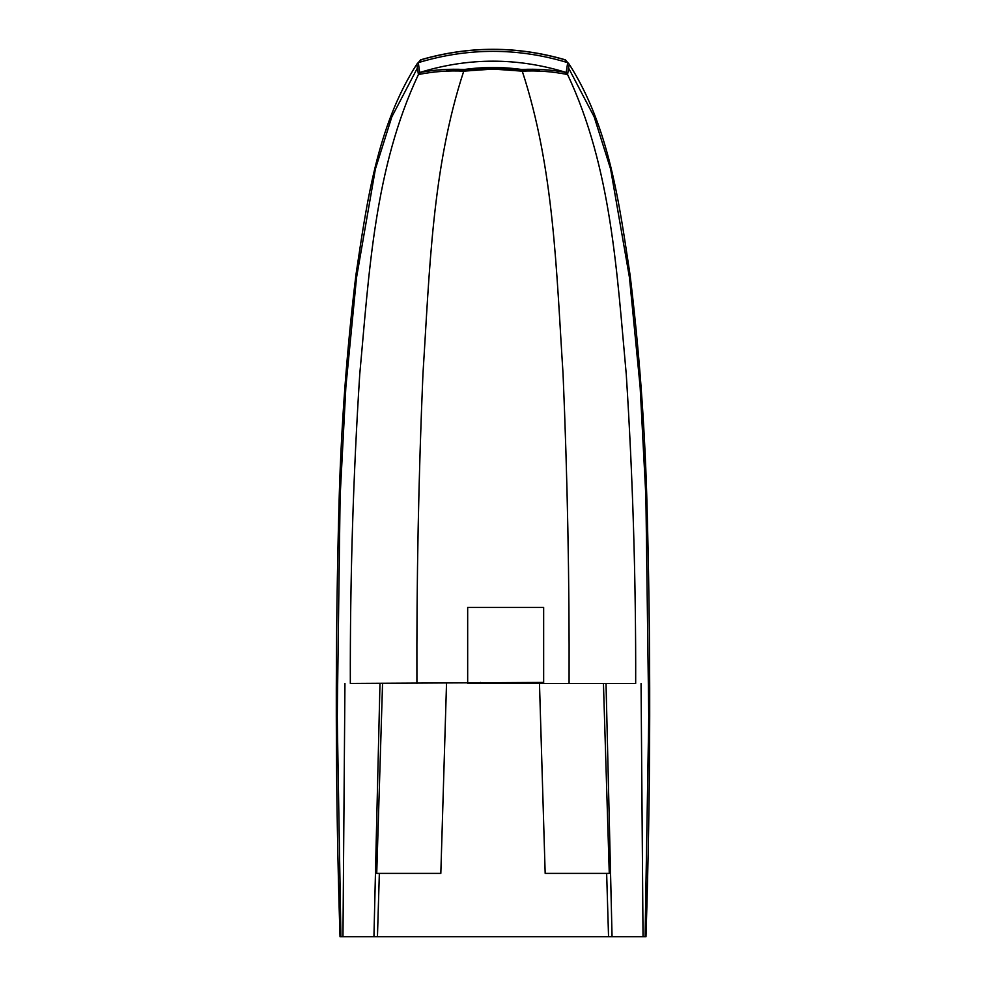 <?xml version="1.0" encoding="UTF-8"?>
<svg xmlns="http://www.w3.org/2000/svg" width="986" height="986" viewBox="0 0 986 986"><rect width="100%" height="100%" fill="white"/><g stroke="black" fill="none" stroke-linecap="round" stroke-linejoin="round"><path stroke-width="1.48" d="M494.011 68.367L491.989 68.367M480.342 682.423L480.342 683.434L543.656 683.434L543.656 682.423L351.176 683.434M480.342 683.434L467.672 683.434L467.672 607.45L543.656 607.45L543.656 683.434L569.082 683.434C569.44 579.916 567.431 476.756 563.055 373.953C556.338 271.396 554.169 168.507 522.26 71.152C537.345 70.4 552.443 71.522 567.579 74.529L569.193 64.189L566.457 61.157M530.986 682.423L530.986 683.434M566.063 73.346L567.689 62.648L565.446 59.949C517.145 45.886 468.855 45.886 420.554 59.949L418.31 62.648L419.666 72.533C434.53 69.76 449.357 68.749 464.172 69.501C483.386 66.838 502.613 66.838 521.828 69.501C536.643 68.749 551.47 69.76 566.334 72.533L564.3 71.892C516.8 57.595 469.262 57.595 421.7 71.892L419.679 72.52L419.937 73.346M464.283 70.363L493 68.367L521.717 70.363C502.577 67.701 483.423 67.701 464.283 70.363L446.806 70.277L464.283 70.363L464.172 69.501M521.717 70.363L539.194 70.277L521.717 70.363L521.828 69.501M567.689 62.648C517.884 47.587 468.091 47.587 418.31 62.648M420.27 60.282L420.517 59.85C468.843 45.787 517.157 45.787 565.483 59.85L565.73 60.282M420.8 60.787L420.517 59.85M565.2 60.787L565.483 59.85M419.543 61.157L416.807 64.189L418.421 74.529C433.544 71.534 448.655 70.4 463.74 71.152L493 69.069L522.26 71.152M463.74 71.152C431.93 167.99 429.588 271.926 422.945 374.014C418.569 476.867 416.56 580.002 416.918 683.434M634.824 683.434L569.082 683.434M344.94 683.434L342.968 936.7L645.978 936.7C650.686 789.478 650.933 642.219 646.73 494.923C644.499 421.17 638.94 347.836 630.066 274.934C619.22 203.338 609.459 127.28 569.193 64.189M379.98 683.434L373.94 936.7M342.968 936.7L340.022 936.7C335.314 789.441 335.067 642.145 339.27 494.799C341.501 421.145 347.072 347.738 355.983 274.564C366.878 202.648 376.763 126.837 416.807 64.189M442.295 936.7L459.476 936.7M517.896 936.7L543.705 936.7M643.032 936.7L641.06 683.434M612.059 936.7L606.02 683.434M350.326 683.434C350.042 579.916 353.173 476.817 359.754 374.125C369.208 272.124 374.36 168.076 418.421 74.529M567.579 74.529C611.591 167.78 616.94 273.171 626.258 374.298C632.815 476.743 635.958 579.793 635.674 683.434M446.522 683.434L440.828 873.386L376.726 873.386L382.556 683.434M379.351 873.386L377.453 936.7M606.649 873.386L608.547 936.7M603.444 683.434L609.274 873.386L545.172 873.386L539.478 683.434M568.7 68.256L594.151 116.804L610.605 169.025L629.462 277.522L640.136 386.956L645.892 496.808L648.763 716.797L645.09 936.7M417.3 68.256L391.849 116.804L375.395 169.025L356.538 277.522L345.864 386.956L340.108 496.808L337.237 716.797L340.909 936.7"/></g></svg>
